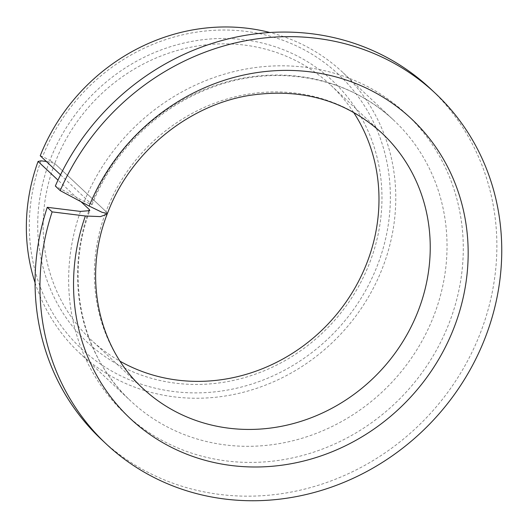 <?xml version="1.0" encoding="UTF-8"?>
<svg xmlns="http://www.w3.org/2000/svg" width="528" height="528" viewBox="0 0 528 528"><rect width="100%" height="100%" fill="white"/><g stroke="black" fill="none" stroke-linecap="round" stroke-linejoin="round"><path stroke-width="0.4" stroke-dasharray="2.64 1.98" d="M46.312 161.469L49.355 161.845L54.754 163.508A174.874 161.561 133.2 0 0 91.423 340.151A174.874 161.561 133.2 0 0 120.146 361.271M49.355 161.845A179.249 165.601 133.2 0 0 144.494 376.187A179.249 165.601 133.2 0 0 367.765 267.538A179.249 165.601 133.2 0 0 278.302 47.81A179.249 165.601 133.2 0 0 51.916 155.39A179.249 165.601 133.2 0 0 49.896 160.426L42.629 156.552L40.227 155.76M353.615 112.385A174.874 161.561 133.2 0 0 330.706 85.067A174.874 161.561 133.2 0 0 56.991 157.898A174.874 161.561 133.2 0 0 54.754 163.508L106.003 211.583L107.204 213.701M35.072 282.777A192.364 177.718 133.2 0 0 79.457 352.902A192.364 177.718 133.2 0 0 380.543 272.785A192.364 177.718 133.2 0 0 342.665 72.31A192.364 177.718 133.2 0 0 269.848 32.498M41.012 160.816A187.988 173.679 133.2 0 0 141.973 384.443A187.988 173.679 133.2 0 0 375.467 270.277A187.988 173.679 133.2 0 0 281.642 39.824A187.988 173.679 133.2 0 0 44.213 152.651A187.988 173.679 133.2 0 0 42.629 156.552M80.962 201.689L57.981 180.134M60.529 174.808L92.063 204.673L84.262 201.472L55.334 186.047M101.462 439.487A240.451 222.149 133.2 0 0 477.82 339.339A240.451 222.149 133.2 0 0 430.478 88.744M107.375 213.536L106.003 211.583A174.874 161.561 133.2 0 0 142.672 388.225L91.423 340.151M330.706 85.067L381.955 133.142A174.874 161.561 133.2 0 0 108.24 205.973A174.874 161.561 133.2 0 0 106.003 211.583L54.754 163.508L49.896 160.426M88.645 211.391A192.364 177.718 133.2 0 0 130.706 400.976A192.364 177.718 133.2 0 0 431.792 320.859A192.364 177.718 133.2 0 0 393.914 120.384A192.364 177.718 133.2 0 0 92.829 200.501A192.364 177.718 133.2 0 0 91.476 203.834M80.48 211.411A205.478 189.836 133.2 0 0 193.063 453.598A205.478 189.836 133.2 0 0 447.005 328.396A205.478 189.836 133.2 0 0 344.447 76.514A205.478 189.836 133.2 0 0 84.935 199.835A205.478 189.836 133.2 0 0 84.262 201.472M79.457 352.902L130.706 400.976C81.345 355.813 64.462 278.441 89.8 210.632M92.063 204.679L93.377 201.465C114.398 150.447 158.044 107.91 209.306 88.453C273.643 62.944 347.596 75.959 393.914 120.384L342.665 72.31"/><path stroke-width="0.79" d="M120.146 361.271A174.874 161.561 133.2 0 0 365.132 267.313A174.874 161.561 133.2 0 0 353.615 112.385M57.981 180.134L38.062 161.449A192.364 177.718 133.2 0 0 35.072 282.777M38.062 161.449L41.012 160.816L46.312 161.469M269.848 32.498A192.364 177.718 133.2 0 0 41.58 152.427A192.364 177.718 133.2 0 0 40.227 155.76L60.529 174.808M107.204 213.701L107.131 214.183L100.386 216.605L85.364 215.992L52.133 211.886L47.249 207.313L80.48 211.411L89.8 210.626L89.311 209.517L80.962 201.689M52.133 211.886A240.451 222.149 133.2 0 0 106.346 444.068A240.451 222.149 133.2 0 0 482.704 343.919A240.451 222.149 133.2 0 0 435.362 93.324A240.451 222.149 133.2 0 0 60.212 190.628L89.14 206.045L102.016 212.296L107.375 213.536L109.507 208.21C133.036 150.315 189.242 105.125 249.223 95.449C301.237 87.661 345.484 100.228 381.955 133.142A174.874 161.561 133.2 0 1 416.381 315.388A174.874 161.561 133.2 0 1 142.672 388.225C98.003 347.417 82.863 276.56 107.131 214.183M47.249 207.313A240.451 222.149 133.2 0 0 101.462 439.487L106.346 444.068M435.362 93.324L430.478 88.744A240.451 222.149 133.2 0 0 55.334 186.047L60.212 190.628M89.311 209.517A192.364 177.718 133.2 0 0 88.645 211.391M85.364 215.992A205.478 189.836 133.2 0 0 197.941 458.172A205.478 189.836 133.2 0 0 451.889 332.977A205.478 189.836 133.2 0 0 349.331 81.094A205.478 189.836 133.2 0 0 89.819 204.415A205.478 189.836 133.2 0 0 89.14 206.045"/></g></svg>
